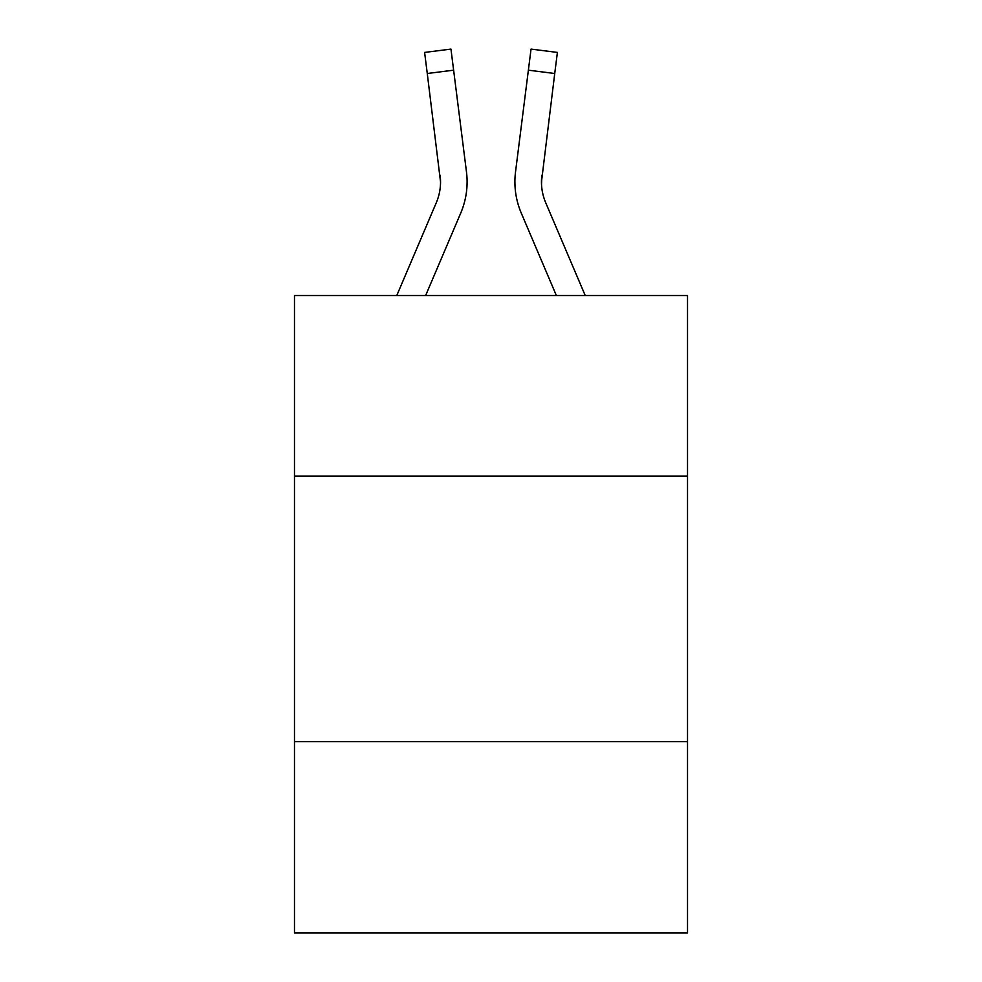 <?xml version="1.0" encoding="UTF-8"?>
<svg xmlns="http://www.w3.org/2000/svg" width="982" height="982" viewBox="0 0 982 982"><rect width="100%" height="100%" fill="white"/><g stroke="black" fill="none" stroke-linecap="round" stroke-linejoin="round"><path stroke-width="1.47" d="M687.523 476.123L687.523 295.545L294.477 295.545L294.477 476.123L687.523 476.123L687.523 932.9L294.477 932.9L294.477 476.123M687.523 741.692L294.477 741.692M425.623 295.545L460.73 213.094A79.665 79.665 -43.5 0 0 466.475 171.899L453.623 70.176L427.268 73.503L424.605 52.427L450.959 49.1L453.623 70.176M396.765 295.545L436.303 202.685A53.114 53.114 -13.6 0 0 440.537 181.989L427.268 73.503M467.002 185.745L467.101 182.505L467.002 185.745M466.069 168.708L466.475 171.899M585.235 295.545L545.697 202.685A53.114 53.114 13.6 0 1 541.463 181.977L554.732 73.503L528.377 70.176L531.041 49.1L557.395 52.427L554.732 73.503M556.377 295.545L521.27 213.094A79.665 79.665 43.5 0 1 515.525 171.899L528.377 70.176M541.524 184.481L541.88 175.226A53.114 53.114 43.5 0 0 545.697 202.685A53.114 53.114 43.5 0 1 541.463 181.977A53.114 53.114 43.5 0 0 545.697 202.685A53.114 53.114 43.5 0 1 541.463 181.977A53.114 53.114 43.5 0 0 545.697 202.685A53.114 53.114 43.5 0 1 541.463 181.977A53.114 53.114 43.5 0 0 545.697 202.685A53.114 53.114 43.5 0 1 541.463 181.977A53.114 53.114 43.5 0 0 545.697 202.685A53.114 53.114 43.5 0 1 541.463 181.977A53.114 53.114 43.5 0 0 545.697 202.685A53.114 53.114 43.5 0 1 541.463 181.977A53.114 53.114 43.5 0 0 545.697 202.685A53.114 53.114 43.5 0 1 541.463 181.977A53.114 53.114 43.5 0 0 545.697 202.685A53.114 53.114 43.5 0 1 541.463 181.977A53.114 53.114 43.5 0 0 545.697 202.685A53.114 53.114 43.5 0 1 541.463 181.977A53.114 53.114 43.5 0 0 545.697 202.685A53.114 53.114 43.5 0 1 541.463 181.977A53.114 53.114 43.5 0 0 545.697 202.685A53.114 53.114 43.5 0 1 541.463 181.977A53.114 53.114 43.5 0 0 545.697 202.685A53.114 53.114 43.5 0 1 541.463 181.977A53.114 53.114 43.5 0 0 545.697 202.685A53.114 53.114 43.5 0 1 541.463 181.977A53.114 53.114 43.5 0 0 545.697 202.685A53.114 53.114 43.5 0 1 541.463 181.977A53.114 53.114 43.5 0 0 545.697 202.685A53.114 53.114 43.5 0 1 541.463 181.977A53.114 53.114 43.5 0 0 545.697 202.685A53.114 53.114 43.5 0 1 541.463 181.977A53.114 53.114 43.5 0 0 545.697 202.685A53.114 53.114 43.5 0 1 541.463 181.977A53.114 53.114 43.5 0 0 545.697 202.685A53.114 53.114 43.5 0 1 541.463 181.977A53.114 53.114 43.5 0 0 545.697 202.685A53.114 53.114 43.5 0 1 541.463 181.977A53.114 53.114 43.5 0 0 545.697 202.685A53.114 53.114 43.5 0 1 541.463 181.977A53.114 53.114 43.5 0 0 545.697 202.685A53.114 53.114 43.5 0 1 541.463 181.977A53.114 53.114 43.5 0 0 545.697 202.685A53.114 53.114 43.5 0 1 541.463 181.977A53.114 53.114 43.5 0 0 545.697 202.685A53.114 53.114 43.5 0 1 541.463 181.977A53.114 53.114 43.5 0 0 545.697 202.685A53.114 53.114 43.5 0 1 541.463 181.977A53.114 53.114 43.5 0 0 545.697 202.685A53.114 53.114 43.5 0 1 541.463 181.977A53.114 53.114 43.5 0 0 545.697 202.685A53.114 53.114 43.5 0 1 541.463 181.977A53.114 53.114 43.5 0 0 545.697 202.685A53.114 53.114 43.5 0 1 541.463 181.977M436.303 202.685A53.114 53.114 -43.5 0 0 440.537 181.989A53.114 53.114 -43.5 0 1 436.303 202.685A53.114 53.114 -43.5 0 0 440.537 181.989A53.114 53.114 -43.5 0 1 436.303 202.685A53.114 53.114 -43.5 0 0 440.537 181.989A53.114 53.114 -43.5 0 1 436.303 202.685A53.114 53.114 -43.5 0 0 440.537 181.989A53.114 53.114 -43.5 0 1 436.303 202.685A53.114 53.114 -43.5 0 0 440.537 181.989A53.114 53.114 -43.5 0 1 436.303 202.685A53.114 53.114 -43.5 0 0 440.537 181.989A53.114 53.114 -43.5 0 1 436.303 202.685A53.114 53.114 -43.5 0 0 440.537 181.989A53.114 53.114 -43.5 0 1 436.303 202.685A53.114 53.114 -43.5 0 0 440.537 181.989A53.114 53.114 -43.5 0 1 436.303 202.685A53.114 53.114 -43.5 0 0 440.537 181.989A53.114 53.114 -43.5 0 1 436.303 202.685A53.114 53.114 -43.5 0 0 440.537 181.989A53.114 53.114 -43.5 0 1 436.303 202.685A53.114 53.114 -43.5 0 0 440.537 181.989A53.114 53.114 -43.5 0 1 436.303 202.685A53.114 53.114 -43.5 0 0 440.537 181.989A53.114 53.114 -43.5 0 1 436.303 202.685A53.114 53.114 -43.5 0 0 440.537 181.989A53.114 53.114 -43.5 0 1 436.303 202.685A53.114 53.114 -43.5 0 0 440.537 181.989A53.114 53.114 -43.5 0 1 436.303 202.685A53.114 53.114 -43.5 0 0 440.537 181.989A53.114 53.114 -43.5 0 1 436.303 202.685A53.114 53.114 -43.5 0 0 440.537 181.989A53.114 53.114 -43.5 0 1 436.303 202.685A53.114 53.114 -43.5 0 0 440.537 181.989A53.114 53.114 -43.5 0 1 436.303 202.685A53.114 53.114 -43.5 0 0 440.537 181.989A53.114 53.114 -43.5 0 1 436.303 202.685A53.114 53.114 -43.5 0 0 440.537 181.989A53.114 53.114 -43.5 0 1 436.303 202.685A53.114 53.114 -43.5 0 0 440.537 181.989A53.114 53.114 -43.5 0 1 436.303 202.685A53.114 53.114 -43.5 0 0 440.537 181.989A53.114 53.114 -43.5 0 1 436.303 202.685A53.114 53.114 -43.5 0 0 440.537 181.989A53.114 53.114 -43.5 0 1 436.303 202.685A53.114 53.114 -43.5 0 0 440.537 181.989A53.114 53.114 -43.5 0 1 436.303 202.685A53.114 53.114 -43.5 0 0 440.537 181.989A53.114 53.114 -43.5 0 1 436.303 202.685A53.114 53.114 -43.5 0 0 440.537 181.989A53.114 53.114 -43.5 0 1 436.303 202.685A53.114 53.114 -43.5 0 0 440.537 181.989A53.114 53.114 -43.5 0 1 436.303 202.685A53.114 53.114 -43.5 0 0 440.537 181.989L440.12 175.226A53.114 53.114 -43.5 0 1 436.303 202.685M467.101 181.842L467.002 185.77L467.101 181.842M514.998 185.77L514.899 181.842M515.525 171.899L515.931 168.708M424.605 52.427L450.959 49.1M531.041 49.1L557.395 52.427"/></g></svg>

